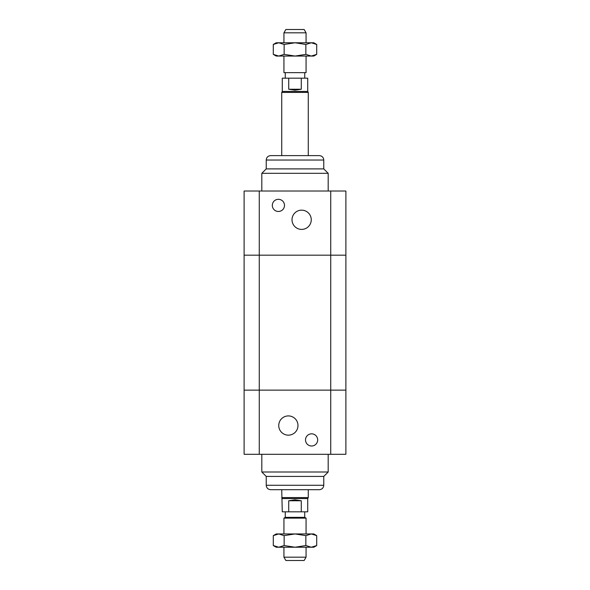 <?xml version="1.0" encoding="UTF-8"?>
<svg xmlns="http://www.w3.org/2000/svg" width="590" height="590" viewBox="0 0 590 590"><rect width="100%" height="100%" fill="white"/><g stroke="black" fill="none" stroke-linecap="round" stroke-linejoin="round"><path stroke-width="0.89" d="M244.113 390.138L244.113 454.3L345.888 454.3L345.888 390.138L244.113 390.138L345.888 390.138L345.888 255.175L244.113 255.175L244.113 390.138M317.678 439.919A6.084 6.084 0 0 1 308.548 445.185A6.084 6.084 0 0 1 308.548 434.653A6.084 6.084 0 0 1 317.678 439.919M297.987 425.538A9.624 9.624 0 0 1 283.554 433.871A9.624 9.624 0 0 1 283.554 417.204A9.624 9.624 0 0 1 297.987 425.538M301.284 500.763L288.717 500.763L295 499.804L301.284 500.763L301.284 511.825L282.278 511.825L281.725 489.7L319.338 489.7L270.663 489.7C267.978 489.435 266.503 487.959 266.238 485.275L266.238 476.425L261.812 472L328.188 472L328.188 454.3M266.238 476.425L323.763 476.425L328.188 472M261.812 472L261.812 454.3M345.888 255.175L345.888 191.013L244.113 191.013L244.113 255.175L345.888 255.175M272.322 205.394A6.084 6.084 0 0 1 281.452 200.128A6.084 6.084 0 0 1 281.452 210.66A6.084 6.084 0 0 1 272.322 205.394M292.013 219.775A9.624 9.624 0 0 1 306.446 211.441A9.624 9.624 0 0 1 306.446 228.109A9.624 9.624 0 0 1 292.013 219.775M308.275 155.613L281.725 155.613L281.725 92.409L308.275 92.409L308.275 155.613M323.763 160.038L266.238 160.038C266.503 157.353 267.978 155.878 270.663 155.613L319.338 155.613C322.022 155.878 323.497 157.353 323.763 160.038L323.763 168.888L328.188 173.312L261.812 173.312L261.812 191.013M323.763 168.888L266.238 168.888L261.812 173.312M328.188 173.312L328.188 191.013M270.663 155.613L281.725 155.613M288.717 78.175L301.284 78.175L301.284 89.238L288.717 89.238L288.717 78.175L282.278 78.175L282.278 91.45L307.722 91.45L308.275 92.409M301.284 89.238L295 90.196L288.717 89.238M301.284 78.175L307.722 78.175L307.722 91.45M295 32.819L306.062 32.819L304.145 29.5L285.855 29.5L283.938 32.819L295 32.819M283.938 56.05L283.938 72.644L306.062 72.644L306.062 56.05M283.938 557.181L285.855 560.5L304.145 560.5L306.062 557.181L283.938 557.181L283.938 547.225M306.062 533.95L306.062 518.123L283.938 518.123L283.938 533.95M283.938 518.123L285.265 517.356L304.735 517.356L306.062 518.123M288.717 511.825L288.717 500.763M282.278 498.55L307.722 498.55L308.275 497.591L308.275 489.7M301.284 511.825L307.722 511.825L307.722 498.55M281.725 497.591L308.275 497.591M273.288 535.631L276.194 533.95L313.806 533.95L316.712 535.631L311.284 533.95L305.856 535.631L295 533.95L284.144 535.631L278.716 533.95L273.288 535.631L273.288 545.544L278.716 547.225L276.194 547.225L273.288 545.544M284.144 545.544L295 547.225L278.716 547.225L284.144 545.544L284.144 535.631M295 547.225L305.856 545.544L311.284 547.225L295 547.225M316.712 545.544L313.806 547.225L311.284 547.225L316.712 545.544L316.712 535.631M305.856 535.631L305.856 545.544M273.288 44.457L276.194 42.775L313.806 42.775L316.712 44.457L311.284 42.775L305.856 44.457L295 42.775L284.144 44.457L278.716 42.775L273.288 44.457L273.288 54.369L278.716 56.05L276.194 56.05L273.288 54.369M316.712 54.369L313.806 56.05L311.284 56.05L316.712 54.369L316.712 44.457M278.716 56.05L284.144 54.369L295 56.05L278.716 56.05M295 56.05L305.856 54.369L311.284 56.05L295 56.05M305.856 44.457L305.856 54.369M284.144 44.457L284.144 54.369M330.732 191.013L330.732 454.3M259.268 454.3L259.268 191.013M266.238 485.275L323.763 485.275C323.497 487.959 322.022 489.435 319.338 489.7M323.763 485.275L323.763 476.425M266.238 160.038L266.238 168.888M306.062 42.775L306.062 32.819M283.938 42.775L283.938 32.819M306.062 557.181L306.062 547.225M304.735 517.356L304.735 511.825M285.265 517.356L285.265 511.825M282.278 91.45L281.725 92.409M304.735 78.175L304.735 72.644M285.265 78.175L285.265 72.644"/></g></svg>
